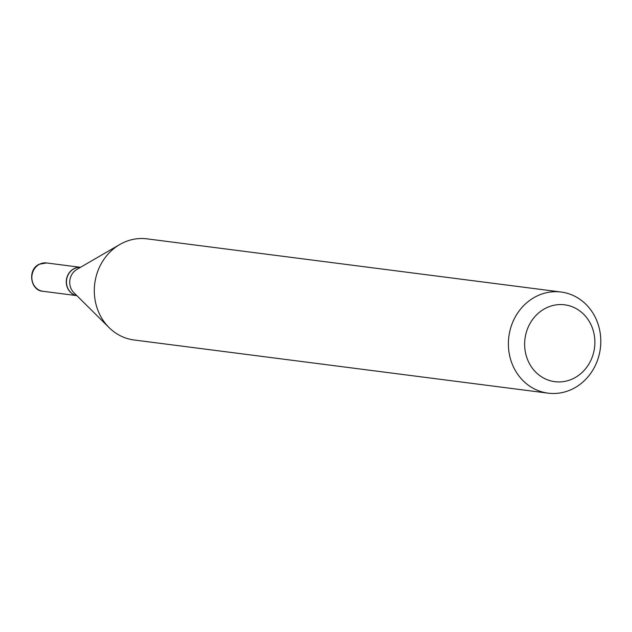 <?xml version="1.0" encoding="UTF-8"?>
<svg xmlns="http://www.w3.org/2000/svg" width="632" height="632" viewBox="0 0 632 632"><rect width="100%" height="100%" fill="white"/><g stroke="black" fill="none" stroke-linecap="round" stroke-linejoin="round"><path stroke-width="0.95" d="M80.454 267.328A14.275 12.917 97.3 0 0 74.118 268.592A14.275 12.917 97.3 0 0 66.36 283.46A14.275 12.917 97.3 0 0 76.828 295.61A14.275 12.917 97.3 0 1 66.518 283.381A14.275 12.917 97.3 0 1 74.292 268.616A14.275 12.917 97.3 0 1 80.438 267.336M573.611 378.402A38.742 35.06 97.3 0 0 592.034 327.1A38.742 35.06 97.3 0 0 545.914 308.092A38.742 35.06 97.3 0 0 527.483 359.395A38.742 35.06 97.3 0 0 573.611 378.402M572.813 388.846A50.979 46.128 97.3 0 0 600.4 334.605A50.979 46.128 97.3 0 0 561.082 292.024A50.979 46.128 97.3 0 0 536.371 296.329A50.979 46.128 97.3 0 0 508.784 350.57A50.979 46.128 97.3 0 0 548.102 393.151A50.979 46.128 97.3 0 0 572.813 388.846M561.082 292.024L147.003 238.849A50.979 46.128 97.3 0 0 122.292 243.154A50.979 46.128 97.3 0 0 119.796 244.505A50.979 46.128 97.3 0 0 109.123 327.637A50.979 46.128 97.3 0 0 134.024 339.977L548.102 393.151M119.796 244.505L76.859 269.414A14.275 12.917 97.3 0 0 73.873 292.687L109.123 327.637M42.952 291.281C30.289 290.688 27.16 269.358 39.303 264.223L46.586 262.959A14.275 12.917 97.3 0 0 39.666 264.168A14.275 12.917 97.3 0 0 31.948 279.36A14.275 12.917 97.3 0 0 42.952 291.281L76.843 295.634M46.586 262.959L80.477 267.312"/></g></svg>
